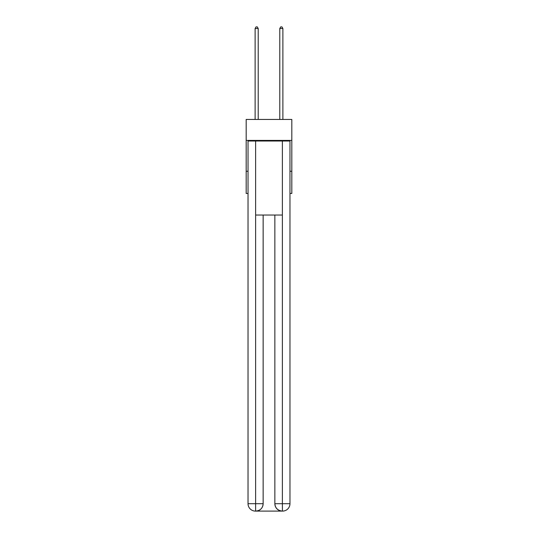 <?xml version="1.0" encoding="UTF-8"?>
<svg xmlns="http://www.w3.org/2000/svg" width="538" height="538" viewBox="0 0 538 538"><rect width="100%" height="100%" fill="white"/><g stroke="black" fill="none" stroke-linecap="round" stroke-linejoin="round"><path stroke-width="0.81" d="M291.818 140.411L291.818 119.443L246.182 119.443L246.182 140.411L291.818 140.411L291.818 193.458L289.969 193.458M248.031 171.252L246.182 171.252L246.182 140.411M291.818 171.252L289.969 171.252M246.182 171.252L246.182 193.458L248.031 193.458M255.429 511.1A7.404 7.404 0 0 1 248.031 503.696L263.143 503.696L263.143 215.045L263.143 503.696A7.404 7.404 0 0 1 255.738 511.1L255.429 511.1A7.404 7.404 0 0 1 248.031 503.696L248.031 141.03L255.617 141.03L255.617 215.045L282.383 215.045L282.383 141.03L255.617 141.03M282.383 141.03L289.969 141.03L289.969 503.696A7.404 7.404 0 0 1 282.571 511.1L282.262 511.1A7.404 7.404 0 0 1 274.857 503.696L274.857 215.045L274.857 503.696C275.234 508.06 277.702 510.528 282.262 511.1L255.738 511.1C260.318 510.623 262.786 508.154 263.143 503.696M274.857 503.696L282.383 503.696L282.443 511.1M255.617 215.045L255.617 511.1M258.206 119.443L258.206 28.501L255.12 28.501L255.12 119.443M255.12 28.501L256.048 26.9L257.278 26.9L258.206 28.501M282.88 119.443L282.88 28.501L279.794 28.501L279.794 119.443M279.794 28.501L280.722 26.9L281.952 26.9L282.88 28.501M282.383 215.045L282.383 503.696L289.969 503.696"/></g></svg>
